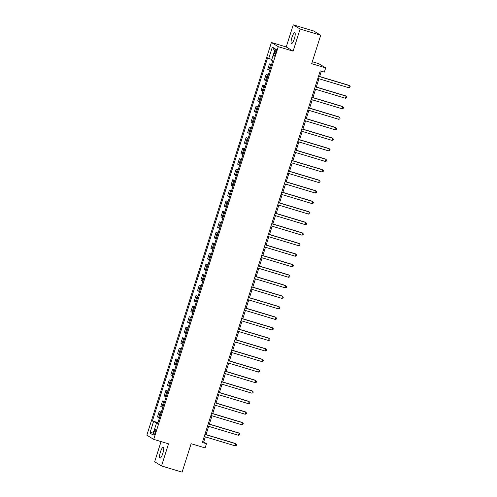 <?xml version="1.0" encoding="UTF-8"?>
<svg xmlns="http://www.w3.org/2000/svg" width="497" height="497" viewBox="0 0 497 497"><rect width="100%" height="100%" fill="white"/><g stroke="black" fill="none" stroke-linecap="round" stroke-linejoin="round"><path stroke-width="0.75" d="M162.811 453.419A5.666 1.348 -73.2 0 0 163.258 447.263A5.666 1.348 -73.2 0 0 160.438 451.966A5.666 1.348 -73.2 0 0 159.991 458.122A5.666 1.348 -73.2 0 0 162.811 453.419M294.33 38.834A5.666 1.348 -73.2 0 0 294.777 32.678A5.666 1.348 -73.2 0 0 291.956 37.387A5.666 1.348 -73.2 0 0 291.509 43.537A5.666 1.348 -73.2 0 0 294.33 38.834M155.381 432.34A2.833 0.671 -73.2 0 0 155.604 429.265A2.833 0.671 -73.2 0 0 154.194 431.62A2.833 0.671 -73.2 0 0 153.971 434.695A2.833 0.671 -73.2 0 0 155.381 432.34M161.059 441.578L154.654 461.763L161.519 465.95L182.107 472.15L191.128 443.709L205.131 447.927L206.472 443.715L203.689 442.013L205.323 436.863M271.405 42.506L146.845 435.179L153.703 439.367L278.27 46.693L271.405 42.506L286.235 46.966L293.1 51.154L300.113 29.037L293.249 24.85L286.235 46.966M293.249 24.85L313.843 31.05L320.708 35.237L311.687 63.672L325.69 67.89L318.826 63.703L312.296 61.74M300.113 29.037L320.708 35.237M325.69 67.89L324.348 72.102L320.236 70.866L202.354 442.473L206.472 443.715M274.791 51.508L274.207 53.365A2.746 0.652 -73.2 0 0 273.99 56.341A2.746 0.652 -73.2 0 0 275.357 54.067L275.941 52.21A2.746 0.652 -73.2 0 0 276.158 49.234A2.746 0.652 -73.2 0 0 274.791 51.508L276.04 51.887M271.797 59.572L267.61 57.789L152.405 420.971L157.959 422.643M268.734 58.472L272.344 47.097L275.195 48.843L271.592 60.218L272.71 60.901L157.506 424.084L156.381 423.401L152.772 434.776L149.914 433.03L153.523 421.655L152.405 420.971M293.1 51.154L278.27 46.693M161.519 465.95L168.533 443.833L153.703 439.367M206.031 434.626L208.665 426.333M209.374 424.096L212.008 415.796M212.716 413.56L215.344 405.266M216.058 403.03L218.686 394.73M219.394 392.493L222.029 384.2M222.737 381.963L225.371 373.663M226.079 371.427L228.713 363.133M229.421 360.897L232.056 352.597M232.764 350.36L235.392 342.066M236.106 339.83L238.734 331.53M239.442 329.294L242.076 321M242.785 318.763L245.419 310.463M246.127 308.227L248.761 299.933M249.469 297.697L252.103 289.403M252.811 287.16L255.439 278.867M256.154 276.63L258.782 268.337M259.49 266.094L262.124 257.8M262.832 255.564L265.466 247.27M266.175 245.027L268.809 236.734M269.517 234.497L272.151 226.203M272.859 223.967L275.487 215.667M276.202 213.43L278.829 205.137M279.538 202.9L282.172 194.6M282.88 192.364L285.514 184.07M286.222 181.834L288.856 173.534M289.565 171.297L292.199 163.004M292.907 160.767L295.535 152.467M296.249 150.231L298.877 141.937M299.592 139.7L302.219 131.401M302.928 129.164L305.562 120.87M306.27 118.634L308.904 110.334M309.612 108.097L312.246 99.804M312.955 97.567L315.583 89.267M316.297 87.031L318.925 78.737M319.639 76.501L321.323 71.189M157.791 423.171L157.4 423.612M202.602 441.69L203.689 442.013M271.43 64.939L269.467 63.889L271.561 64.517M159.431 418.014L157.468 416.958L159.202 411.479L161.301 412.112M162.767 407.478L160.804 406.428L162.544 400.949L164.644 401.576M166.11 396.948L164.147 395.892L165.886 390.412L167.986 391.046M169.452 386.411L167.489 385.361L169.228 379.882L171.322 380.516M172.794 375.881L170.831 374.825L172.571 369.346L174.664 369.979M176.137 365.345L174.174 364.295L175.907 358.815L178.007 359.449M179.479 354.815L177.516 353.758L179.249 348.279L181.349 348.913M182.815 344.278L180.852 343.228L182.592 337.749L184.691 338.382M186.158 333.748L184.194 332.692L185.934 327.219L188.034 327.846M189.5 323.212L187.537 322.162L189.276 316.682L191.37 317.316M192.842 312.681L190.879 311.625L192.619 306.152L194.712 306.779M196.185 302.151L194.221 301.095L195.955 295.616L198.054 296.249M199.527 291.615L197.564 290.559L199.297 285.085L201.397 285.713M202.863 281.085L200.9 280.028L202.639 274.549L204.739 275.183M206.205 270.548L204.242 269.492L205.982 264.019L208.081 264.646M209.548 260.018L207.584 258.962L209.324 253.482L211.418 254.116M212.89 249.482L210.927 248.425L212.666 242.952L214.76 243.58M216.232 238.951L214.269 237.895L216.009 232.416L218.102 233.05M219.575 228.415L217.611 227.359L219.345 221.886L221.445 222.513M222.911 217.885L220.948 216.829L222.687 211.349L224.787 211.983M226.253 207.348L224.29 206.292L226.029 200.819L228.129 201.447M229.595 196.818L227.632 195.762L229.372 190.283L231.465 190.916M232.938 186.282L230.975 185.232L232.714 179.752L234.808 180.386M236.28 175.752L234.317 174.695L236.056 169.216L238.15 169.85M239.622 165.215L237.659 164.165L239.392 158.686L241.492 159.32M242.958 154.685L241.002 153.629L242.735 148.149L244.835 148.783M246.301 144.149L244.338 143.099L246.077 137.619L248.177 138.253M249.643 133.618L247.68 132.562L249.419 127.089L251.513 127.717M252.985 123.082L251.022 122.032L252.762 116.553L254.855 117.186M256.328 112.552L254.365 111.496L256.104 106.023L258.198 106.65M259.67 102.015L257.707 100.966L259.44 95.486L261.54 96.12M263.006 91.485L261.049 90.429L262.783 84.956L264.882 85.583M266.349 80.955L264.385 79.899L266.125 74.42L268.225 75.053M269.691 70.419L267.728 69.363L269.467 63.889M268.088 75.476L266.125 74.42M264.746 86.006L262.783 84.956M261.403 96.542L259.44 95.486M258.061 107.072L256.104 106.023M254.725 117.609L252.762 116.553M251.383 128.139L249.419 127.089M248.04 138.675L246.077 137.619M244.698 149.206L242.735 148.149M241.356 159.742L239.392 158.686M238.013 170.272L236.056 169.216M234.677 180.809L232.714 179.752M231.335 191.339L229.372 190.283M227.993 201.875L226.029 200.819M224.65 212.405L222.687 211.349M221.308 222.942L219.345 221.886M217.966 233.472L216.009 232.416M214.629 244.002L212.666 242.952M211.287 254.539L209.324 253.482M207.945 265.069L205.982 264.019M204.602 275.605L202.639 274.549M201.26 286.135L199.297 285.085M197.918 296.672L195.955 295.616M194.582 307.202L192.619 306.152M191.239 317.738L189.276 316.682M187.897 328.268L185.934 327.219M184.555 338.805L182.592 337.749M181.212 349.335L179.249 348.279M177.87 359.871L175.907 358.815M174.534 370.402L172.571 369.346M171.192 380.938L169.228 379.882M167.849 391.468L165.886 390.412M164.507 402.005L162.544 400.949M161.165 412.535L159.202 411.479M153.523 421.655L157.561 423.102M157.636 423.661L156.381 423.401M274.592 50.75L272.344 47.097M149.914 433.03L153.79 431.57M318.509 76.302L349.428 85.608L348.757 87.72L317.838 78.408M318.546 76.171L348.962 85.329L350.155 86.478L349.888 87.323L348.757 87.72M315.166 86.838L346.086 96.145L345.415 98.251L314.495 88.944M315.21 86.708L345.62 95.859L346.813 97.014L346.546 97.859L345.415 98.251M311.824 97.369L342.744 106.675L342.073 108.781L311.159 99.475M311.868 97.238L342.278 106.395L343.477 107.545L343.21 108.389L342.073 108.781M308.482 107.905L339.401 117.211L338.73 119.317L307.817 110.011M308.525 107.774L338.935 116.925L340.134 118.081L339.867 118.92L338.73 119.317M305.139 118.435L336.059 127.741L335.394 129.847L304.475 120.541M305.183 118.305L335.599 127.462L336.792 128.611L336.525 129.456L335.394 129.847M301.803 128.971L332.717 138.278L332.052 140.384L301.132 131.078M301.841 128.841L332.257 137.992L333.45 139.148L333.183 139.986L332.052 140.384M298.461 139.502L329.374 148.808L328.71 150.914L297.79 141.608M298.498 139.371L328.915 148.528L330.107 149.678L329.84 150.523L328.71 150.914M295.119 150.038L326.038 159.344L325.367 161.45L294.448 152.144M295.162 149.908L325.572 159.059L326.765 160.214L326.498 161.053L325.367 161.45M291.776 160.568L322.696 169.875L322.025 171.981L291.112 162.674M291.82 160.438L322.23 169.595L323.429 170.744L323.156 171.589L322.025 171.981M288.434 171.098L319.354 180.411L318.683 182.517L287.769 173.211M288.477 170.968L318.888 180.125L320.087 181.281L319.819 182.119L318.683 182.517M285.092 181.635L316.011 190.941L315.346 193.047L284.427 183.741M285.135 181.504L315.552 190.662L316.744 191.811L316.477 192.656L315.346 193.047M281.756 192.165L312.669 201.478L312.004 203.584L281.085 194.277M281.793 192.035L312.209 201.192L313.402 202.347L313.135 203.186L312.004 203.584M278.413 202.701L309.327 212.008L308.662 214.114L277.742 204.807M278.45 202.571L308.867 211.728L310.06 212.878L309.793 213.722L308.662 214.114M275.071 213.232L305.99 222.544L305.32 224.65L274.4 215.338M275.114 213.101L305.525 222.258L306.717 223.414L306.45 224.253L305.32 224.65M271.729 223.768L302.648 233.074L301.977 235.18L271.064 225.874M271.772 223.638L302.182 232.795L303.375 233.944L303.108 234.789L301.977 235.18M268.386 234.298L299.306 243.611L298.635 245.717L267.721 236.404M268.43 234.168L298.84 243.325L300.039 244.481L299.772 245.319L298.635 245.717M265.044 244.835L295.963 254.141L295.299 256.247L264.379 246.941M265.087 244.704L295.498 253.861L296.697 255.011L296.429 255.856L295.299 256.247M261.708 255.365L292.621 264.677L291.956 266.783L261.037 257.471M261.745 255.234L292.161 264.392L293.354 265.541L293.087 266.386L291.956 266.783M258.365 265.901L289.279 275.208L288.614 277.314L257.695 268.007M258.403 265.771L288.819 274.922L290.012 276.077L289.745 276.922L288.614 277.314M255.023 276.431L285.943 285.738L285.272 287.85L254.352 278.537M255.067 276.301L285.477 285.458L286.67 286.607L286.402 287.452L285.272 287.85M251.681 286.968L282.6 296.274L281.929 298.38L251.01 289.074M251.724 286.837L282.134 295.988L283.327 297.144L283.06 297.989L281.929 298.38M248.338 297.498L279.258 306.804L278.587 308.917L247.674 299.604M248.382 297.368L278.792 306.525L279.991 307.674L279.724 308.519L278.587 308.917M244.996 308.034L275.916 317.341L275.251 319.447L244.331 310.14M245.04 307.904L275.45 317.055L276.649 318.21L276.382 319.055L275.251 319.447M241.66 318.565L272.573 327.871L271.909 329.977L240.989 320.671M241.697 318.434L272.114 327.591L273.307 328.741L273.039 329.586L271.909 329.977M238.318 329.101L269.231 338.407L268.566 340.513L237.647 331.207M238.355 328.971L268.771 338.122L269.964 339.277L269.697 340.116L268.566 340.513M234.975 339.631L265.895 348.937L265.224 351.044L234.304 341.737M235.019 339.501L265.429 348.658L266.622 349.807L266.355 350.652L265.224 351.044M231.633 350.168L262.553 359.474L261.882 361.58L230.962 352.274M231.677 350.037L262.087 359.188L263.28 360.344L263.012 361.182L261.882 361.58M228.291 360.698L259.21 370.004L258.539 372.11L227.626 362.804M228.334 360.567L258.744 369.725L259.943 370.874L259.676 371.719L258.539 372.11M224.948 371.234L255.868 380.54L255.203 382.647L224.284 373.34M224.992 371.097L255.402 380.255L256.601 381.41L256.334 382.249L255.203 382.647M221.612 381.764L252.526 391.071L251.861 393.177L220.941 383.87M221.65 381.634L252.066 390.791L253.259 391.94L252.992 392.785L251.861 393.177M218.27 392.295L249.183 401.607L248.519 403.713L217.599 394.407M218.307 392.164L248.724 401.321L249.916 402.477L249.649 403.315L248.519 403.713M214.928 402.831L245.847 412.137L245.176 414.243L214.257 404.937M214.971 402.7L245.381 411.858L246.574 413.007L246.307 413.852L245.176 414.243M211.585 413.361L242.505 422.674L241.834 424.78L210.914 415.473M211.629 413.231L242.039 422.388L243.232 423.543L242.965 424.382L241.834 424.78M208.243 423.898L239.163 433.204L238.492 435.31L207.578 426.004M208.286 423.767L238.697 432.924L239.896 434.074L239.629 434.918L238.492 435.31M204.901 434.428L235.82 443.74L235.149 445.846L204.236 436.534M204.944 434.297L235.354 443.454L236.553 444.61L236.286 445.449L235.149 445.846M268.852 70.046L270.592 64.573M265.51 80.582L267.249 75.103M262.167 91.113L263.907 85.639M258.825 101.649L260.565 96.169M255.483 112.179L257.222 106.706M252.147 122.716L253.88 117.236M248.804 133.246L250.538 127.772M245.462 143.782L247.202 138.303M242.12 154.312L243.859 148.839M238.777 164.849L240.517 159.369M235.435 175.379L237.175 169.906M232.099 185.915L233.832 180.436M228.757 196.445L230.49 190.972M225.414 206.982L227.154 201.502M222.072 217.512L223.812 212.033M218.73 228.048L220.469 222.569M215.387 238.579L217.127 233.099M212.051 249.115L213.785 243.636M208.709 259.645L210.442 254.166M205.367 270.182L207.106 264.702M202.024 280.712L203.764 275.232M198.682 291.242L200.421 285.769M195.34 301.778L197.079 296.299M192.004 312.309L193.737 306.835M188.661 322.845L190.394 317.366M185.319 333.375L187.058 327.902M181.977 343.912L183.716 338.432M178.634 354.442L180.374 348.969M175.292 364.978L177.031 359.499M171.956 375.508L173.689 370.035M168.613 386.045L170.347 380.565M165.271 396.575L167.011 391.102M161.929 407.111L163.668 401.632M158.586 417.642L160.326 412.168M275.456 53.744L274.207 53.365"/></g></svg>
